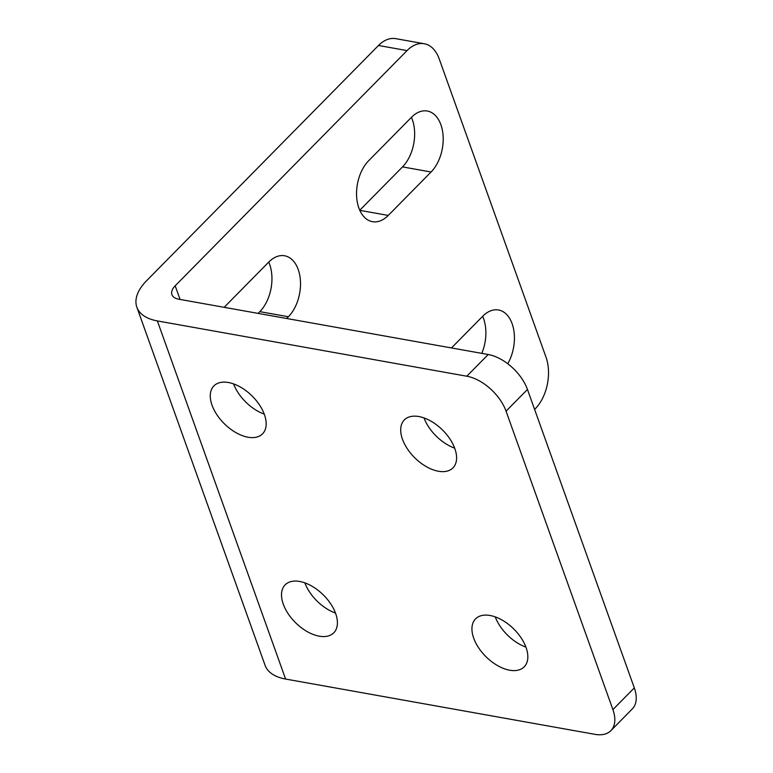 <?xml version="1.0" encoding="UTF-8"?>
<svg xmlns="http://www.w3.org/2000/svg" width="773" height="773" viewBox="0 0 773 773"><rect width="100%" height="100%" fill="white"/><g stroke="black" fill="none" stroke-linecap="round" stroke-linejoin="round"><path stroke-width="1.16" d="M212.044 405.187A34.157 19.634 -135.4 0 0 236.026 432.677A34.157 19.634 -135.4 0 0 262.549 433.846A34.157 19.634 -135.4 0 0 264.405 414.541A34.157 19.634 -135.4 0 0 240.422 387.06A34.157 19.634 -135.4 0 0 213.899 385.891A34.157 19.634 -135.4 0 0 212.044 405.187M233.601 383.901A34.157 19.634 -135.4 0 0 264.25 414.115M473.704 638.179A34.157 19.634 -135.4 0 0 497.686 665.669A34.157 19.634 -135.4 0 0 524.21 666.828A34.157 19.634 -135.4 0 0 526.065 647.532A34.157 19.634 -135.4 0 0 502.083 620.043A34.157 19.634 -135.4 0 0 475.559 618.883A34.157 19.634 -135.4 0 0 473.704 638.179M495.261 616.893A34.157 19.634 -135.4 0 0 525.911 647.107M402.462 439.219A34.157 19.634 -135.4 0 0 426.445 466.708A34.157 19.634 -135.4 0 0 452.968 467.868A34.157 19.634 -135.4 0 0 454.833 448.572A34.157 19.634 -135.4 0 0 430.851 421.082A34.157 19.634 -135.4 0 0 404.327 419.923A34.157 19.634 -135.4 0 0 402.462 439.219M424.019 417.932A34.157 19.634 -135.4 0 0 454.679 448.147M283.276 604.148A34.157 19.634 -135.4 0 0 307.268 631.638A34.157 19.634 -135.4 0 0 333.781 632.797A34.157 19.634 -135.4 0 0 335.646 613.501A34.157 19.634 -135.4 0 0 311.664 586.011A34.157 19.634 -135.4 0 0 285.14 584.852A34.157 19.634 -135.4 0 0 283.276 604.148M304.842 582.861A34.157 19.634 -135.4 0 0 335.492 613.076M286.667 318.495L288.387 316.746A34.157 21.422 100.1 0 0 300.426 280.744A34.157 21.422 100.1 0 0 284.599 255.776A34.157 21.422 100.1 0 0 268.791 262.037L225.987 305.461A34.157 21.422 100.1 0 0 224.276 307.345M368.673 160.716A34.157 21.422 100.1 0 0 356.633 196.728A34.157 21.422 100.1 0 0 372.46 221.687A34.157 21.422 100.1 0 0 388.268 215.425L431.073 172.002A34.157 21.422 100.1 0 0 443.113 135.99A34.157 21.422 100.1 0 0 427.285 111.022A34.157 21.422 100.1 0 0 411.478 117.293L368.673 160.716M534.597 409.41L535.283 408.714A37.259 23.374 100.1 0 0 545.999 357.155L439.141 58.719A37.259 23.374 100.1 0 0 424.29 43.752A37.259 23.374 100.1 0 0 407.052 50.583L175.181 285.807A18.629 9.788 160.3 0 0 171.925 294.639A18.629 9.788 160.3 0 0 178.766 299.209L488.207 354.507A37.259 21.412 44.6 0 1 527.457 389.457L506.054 411.168A37.259 21.412 -135.4 0 0 466.805 376.219L488.207 354.507M407.052 50.583L378.49 45.481L146.619 280.696A55.888 29.364 160.3 0 0 136.85 307.19A55.888 29.364 160.3 0 0 157.363 320.921L466.805 376.219M335.018 611.868L334.274 612.622M136.85 307.19L265.081 665.321A55.888 29.364 -19.7 0 0 285.595 679.052L595.026 734.35A37.259 21.412 -135.4 0 0 610.873 730.659A37.259 21.412 -135.4 0 0 612.902 709.614L506.054 411.168M612.902 709.614L634.314 687.902L527.457 389.457M359.764 210.256L402.511 166.9A34.157 21.422 100.1 0 0 411.42 117.351M481.792 353.367A34.157 21.422 100.1 0 0 482.652 316.312M258.105 313.394L259.825 311.645A34.157 21.422 100.1 0 0 268.733 262.105M378.49 45.481A37.259 23.374 -79.9 0 1 395.728 38.65L424.29 43.752M634.314 687.902A37.259 21.412 44.6 0 1 632.275 708.947L610.873 730.659M507.735 363.735A34.157 21.422 100.1 0 0 513.784 330.09A34.157 21.422 100.1 0 0 498.527 309.983A34.157 21.422 100.1 0 0 482.719 316.244L451.471 347.947M359.803 210.343L388.268 215.425M157.363 320.921L285.595 679.052M180.07 299.441L175.181 285.807M259.825 311.645L288.387 316.746M402.511 166.9L431.073 172.002"/></g></svg>
